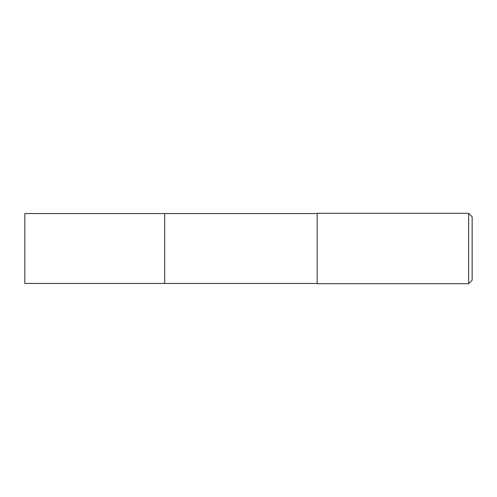 <?xml version="1.0" encoding="UTF-8"?>
<svg xmlns="http://www.w3.org/2000/svg" width="497" height="497" viewBox="0 0 497 497"><rect width="100%" height="100%" fill="white"/><g stroke="black" fill="none" stroke-linecap="round" stroke-linejoin="round"><path stroke-width="0.75" d="M317.179 213.555L24.85 213.555L24.85 283.445L164.675 283.445L164.675 213.555L164.675 283.445L317.179 283.445M317.179 213.281L317.179 283.719L468.628 283.719L468.628 213.281L317.179 213.281M468.628 213.281L472.15 216.804L472.15 280.196L468.628 283.719"/></g></svg>
